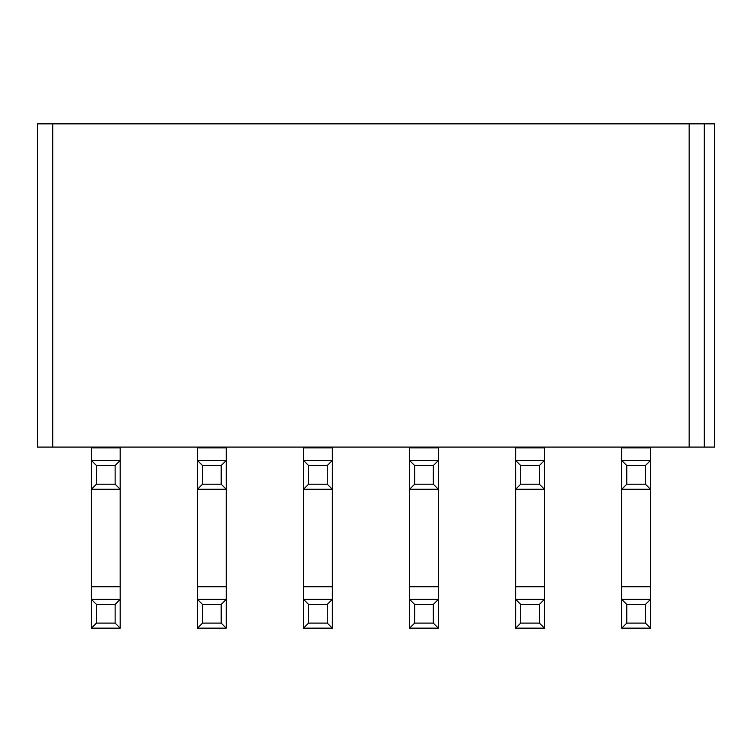 <?xml version="1.0" encoding="UTF-8"?>
<svg xmlns="http://www.w3.org/2000/svg" width="752" height="752" viewBox="0 0 752 752"><rect width="100%" height="100%" fill="white"/><g stroke="black" fill="none" stroke-linecap="round" stroke-linejoin="round"><path stroke-width="1.13" d="M52.753 447.092L37.6 447.092L37.6 123.845L714.4 123.845L714.4 447.092L52.753 447.092L52.753 123.845M704.295 123.845L704.295 447.092M689.142 447.092L689.142 123.845M645.46 604.42L626.773 604.42L621.716 599.372L621.716 489.261L650.508 489.261L650.508 628.155L645.46 623.107L645.46 604.42L650.508 599.372L621.716 599.372L621.716 628.155L650.508 628.155M539.391 604.42L520.704 604.42L515.656 599.372L515.656 489.261L544.439 489.261L544.439 628.155L539.391 623.107L539.391 604.42L544.439 599.372L515.656 599.372L515.656 628.155L544.439 628.155M433.331 604.42L414.634 604.42L409.586 599.372L409.586 489.261L438.378 489.261L438.378 628.155L433.331 623.107L433.331 604.42L438.378 599.372L409.586 599.372L409.586 628.155L438.378 628.155M327.261 604.42L308.574 604.42L303.526 599.372L303.526 489.261L332.309 489.261L332.309 628.155L327.261 623.107L327.261 604.42L332.309 599.372L303.526 599.372L303.526 628.155L332.309 628.155M221.191 604.42L202.504 604.42L197.456 599.372L197.456 489.261L226.249 489.261L226.249 628.155L221.191 623.107L221.191 604.42L226.249 599.372L197.456 599.372L197.456 628.155L226.249 628.155M115.131 604.42L96.444 604.42L91.387 599.372L91.387 489.261L120.179 489.261L120.179 628.155L115.131 623.107L115.131 604.42L120.179 599.372L91.387 599.372L91.387 628.155L120.179 628.155M120.179 447.092L120.179 489.261L115.131 484.213L115.131 465.526L120.179 460.478L91.387 460.478L91.387 447.092M115.131 465.526L96.444 465.526L91.387 460.478L91.387 489.261L96.444 484.213L115.131 484.213M650.508 447.092L650.508 460.478L621.716 460.478L621.716 447.092M645.46 465.526L626.773 465.526L621.716 460.478L621.716 489.261L626.773 484.213L645.46 484.213L645.46 465.526L650.508 460.478L650.508 489.261L645.46 484.213M544.439 447.092L544.439 489.261L539.391 484.213L539.391 465.526L544.439 460.478L515.656 460.478L515.656 447.092M539.391 465.526L520.704 465.526L515.656 460.478L515.656 489.261L520.704 484.213L539.391 484.213M438.378 447.092L438.378 460.478L409.586 460.478L409.586 447.092M433.331 465.526L414.634 465.526L409.586 460.478L409.586 489.261L414.634 484.213L433.331 484.213L433.331 465.526L438.378 460.478L438.378 489.261L433.331 484.213M332.309 447.092L332.309 460.478L303.526 460.478L303.526 447.092M327.261 465.526L308.574 465.526L303.526 460.478L303.526 489.261L308.574 484.213L327.261 484.213L327.261 465.526L332.309 460.478L332.309 489.261L327.261 484.213M226.249 447.092L226.249 460.478L197.456 460.478L197.456 447.092M221.191 465.526L202.504 465.526L197.456 460.478L197.456 489.261L202.504 484.213L221.191 484.213L221.191 465.526L226.249 460.478L226.249 489.261L221.191 484.213M621.716 628.155L626.773 623.107L645.46 623.107M626.773 604.42L626.773 623.107M515.656 628.155L520.704 623.107L539.391 623.107M520.704 604.42L520.704 623.107M409.586 628.155L414.634 623.107L433.331 623.107M414.634 604.42L414.634 623.107M303.526 628.155L308.574 623.107L327.261 623.107M308.574 604.42L308.574 623.107M197.456 628.155L202.504 623.107L221.191 623.107M202.504 604.42L202.504 623.107M91.387 628.155L96.444 623.107L115.131 623.107M96.444 604.42L96.444 623.107M96.444 465.526L96.444 484.213M626.773 465.526L626.773 484.213M520.704 465.526L520.704 484.213M414.634 465.526L414.634 484.213M308.574 465.526L308.574 484.213M202.504 465.526L202.504 484.213M621.716 586.739L650.508 586.739M515.656 586.739L544.439 586.739M409.586 586.739L438.378 586.739M303.526 586.739L332.309 586.739M197.456 586.739L226.249 586.739M91.387 586.739L120.179 586.739M91.387 447.844L120.179 447.844M621.716 447.844L650.508 447.844M515.656 447.844L544.439 447.844M409.586 447.844L438.378 447.844M303.526 447.844L332.309 447.844M197.456 447.844L226.249 447.844"/></g></svg>
